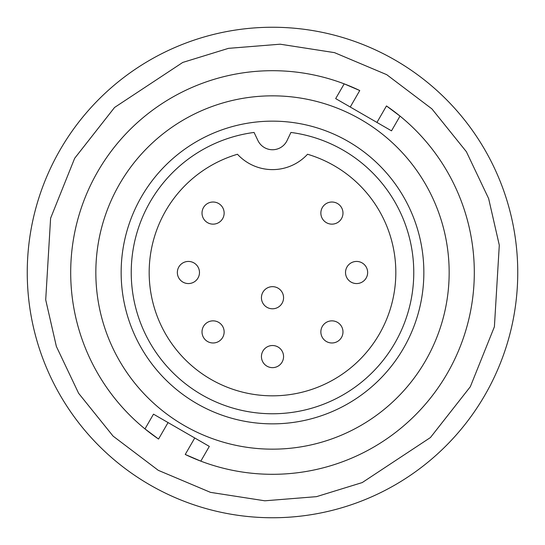 <?xml version="1.0" encoding="UTF-8"?>
<svg xmlns="http://www.w3.org/2000/svg" width="545" height="545" viewBox="0 0 545 545"><rect width="100%" height="100%" fill="white"/><g stroke="black" fill="none" stroke-linecap="round" stroke-linejoin="round"><path stroke-width="0.82" d="M60.107 149.875A245.25 245.25 0 0 0 149.875 484.893A245.25 245.25 0 0 0 484.893 395.125A245.25 245.25 0 0 0 395.125 60.107A245.25 245.25 0 0 0 60.107 149.875M449.162 272.5A176.662 176.662 0 0 1 272.5 449.162A176.662 176.662 0 0 1 95.838 272.5A176.662 176.662 0 0 1 272.5 95.838A176.662 176.662 0 0 1 449.162 272.5M376.942 122.427L391.508 130.841L400.023 116.092L386.459 105.948A201.807 201.807 0 0 1 474.307 272.5A201.807 201.807 0 0 1 185.246 454.469L200.805 461.145L209.321 446.396L194.756 437.982L168.058 422.573L158.541 439.052A201.807 201.807 0 0 1 97.732 171.6A201.807 201.807 0 0 1 359.755 90.531L344.195 83.855L335.679 98.604L350.244 107.018L376.942 122.427L386.459 105.948M121.147 272.5A151.353 151.353 0 0 1 295.485 122.904A151.353 151.353 0 0 1 423.853 272.5A151.353 151.353 0 0 1 272.5 423.853A151.353 151.353 0 0 1 121.147 272.5M149.173 272.5A123.327 123.327 0 0 0 272.5 395.827A123.327 123.327 0 0 0 307.537 154.255A47.647 47.647 0 0 1 237.463 154.255A123.327 123.327 0 0 0 149.173 272.5M168.058 422.573L153.492 414.159L144.977 428.908L158.541 439.052M290.935 132.442A141.264 141.264 0 0 1 391.644 348.398A141.264 141.264 0 0 1 153.356 348.398A141.264 141.264 0 0 1 254.065 132.442L257.928 140.542A16.139 16.139 0 0 0 287.072 140.542L290.935 132.442M202.018 213.081A11.063 11.063 0 0 1 213.081 202.018A11.063 11.063 0 0 1 224.145 213.081A11.063 11.063 0 0 1 213.081 224.145A11.063 11.063 0 0 1 202.018 213.081A11.063 11.063 0 0 1 213.081 202.018A11.063 11.063 0 0 1 224.145 213.081A11.063 11.063 0 0 1 213.081 224.145A11.063 11.063 0 0 1 202.018 213.081M320.855 331.919A11.063 11.063 0 0 1 331.919 320.855A11.063 11.063 0 0 1 342.982 331.919A11.063 11.063 0 0 1 331.919 342.982A11.063 11.063 0 0 1 320.855 331.919A11.063 11.063 0 0 1 331.919 320.855A11.063 11.063 0 0 1 342.982 331.919A11.063 11.063 0 0 1 331.919 342.982A11.063 11.063 0 0 1 320.855 331.919M345.523 272.5A11.063 11.063 0 0 1 356.587 261.437A11.063 11.063 0 0 1 367.65 272.5A11.063 11.063 0 0 1 356.587 283.564A11.063 11.063 0 0 1 345.523 272.5A11.063 11.063 0 0 1 356.587 261.437A11.063 11.063 0 0 1 367.65 272.5A11.063 11.063 0 0 1 356.587 283.564A11.063 11.063 0 0 1 345.523 272.5M177.35 272.5A11.063 11.063 0 0 1 188.413 261.437A11.063 11.063 0 0 1 199.477 272.5A11.063 11.063 0 0 1 188.413 283.564A11.063 11.063 0 0 1 177.35 272.5A11.063 11.063 0 0 1 188.413 261.437A11.063 11.063 0 0 1 199.477 272.5A11.063 11.063 0 0 1 188.413 283.564A11.063 11.063 0 0 1 177.35 272.5M261.437 297.727A11.063 11.063 0 0 1 272.5 286.663A11.063 11.063 0 0 1 283.564 297.727A11.063 11.063 0 0 1 272.5 308.79A11.063 11.063 0 0 1 261.437 297.727A11.063 11.063 0 0 1 272.5 286.663A11.063 11.063 0 0 1 283.564 297.727A11.063 11.063 0 0 1 272.5 308.79A11.063 11.063 0 0 1 261.437 297.727M261.437 356.587A11.063 11.063 0 0 1 272.5 345.523A11.063 11.063 0 0 1 283.564 356.587A11.063 11.063 0 0 1 272.5 367.65A11.063 11.063 0 0 1 261.437 356.587A11.063 11.063 0 0 1 272.5 345.523A11.063 11.063 0 0 1 283.564 356.587A11.063 11.063 0 0 1 272.5 367.65A11.063 11.063 0 0 1 261.437 356.587M320.855 213.081A11.063 11.063 0 0 1 331.919 202.018A11.063 11.063 0 0 1 342.982 213.081A11.063 11.063 0 0 1 331.919 224.145A11.063 11.063 0 0 1 320.855 213.081A11.063 11.063 0 0 1 331.919 202.018A11.063 11.063 0 0 1 342.982 213.081A11.063 11.063 0 0 1 331.919 224.145A11.063 11.063 0 0 1 320.855 213.081M202.018 331.919A11.063 11.063 0 0 1 213.081 320.855A11.063 11.063 0 0 1 224.145 331.919A11.063 11.063 0 0 1 213.081 342.982A11.063 11.063 0 0 1 202.018 331.919A11.063 11.063 0 0 1 213.081 320.855A11.063 11.063 0 0 1 224.145 331.919A11.063 11.063 0 0 1 213.081 342.982A11.063 11.063 0 0 1 202.018 331.919M470.328 386.718L430.434 437.54L362.234 482.57L316.522 496.652L264.816 500.8L210.493 492.36L158.282 470.328L113.101 436.129L78.623 393.306L56.367 346.45L45.705 299.825L50.603 218.245L74.672 158.282L114.566 107.46L182.766 62.43L228.478 48.348L280.185 44.2L334.507 52.64L386.718 74.672L431.899 108.871L466.377 151.694L488.633 198.55L499.295 245.175L494.397 326.755L470.328 386.718M185.246 454.469L194.756 437.982M359.755 90.531L350.244 107.018"/></g></svg>
